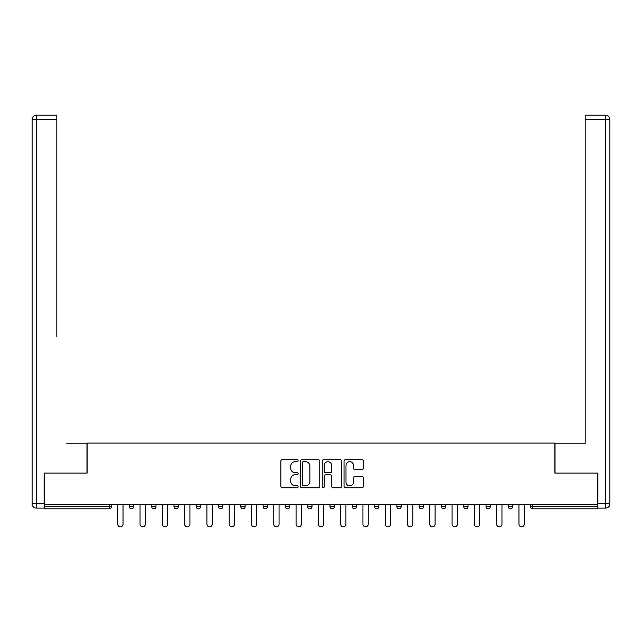 <?xml version="1.0" encoding="UTF-8"?>
<svg xmlns="http://www.w3.org/2000/svg" width="642" height="642" viewBox="0 0 642 642"><rect width="100%" height="100%" fill="white"/><g stroke="black" fill="none" stroke-linecap="round" stroke-linejoin="round"><path stroke-width="0.96" d="M298.137 460.691A0.979 0.979 0 0 0 297.158 459.712L282.255 459.712A1.404 1.404 0 0 0 280.859 461.117L280.859 486.355A1.404 1.404 0 0 0 282.255 487.759L297.158 487.759A0.979 0.979 0 0 0 298.137 486.78A0.979 0.979 0 0 0 297.158 485.801L295.232 485.801A4.486 4.486 0 0 1 290.746 481.307L290.746 479.205A4.486 4.486 0 0 1 295.232 474.719L297.158 474.719A0.979 0.979 0 0 0 298.137 473.74A0.979 0.979 0 0 0 297.158 472.753L295.232 472.753A4.486 4.486 0 0 1 290.746 468.267L290.746 466.164A4.486 4.486 0 0 1 295.232 461.678L297.158 461.678A0.979 0.979 0 0 0 298.137 460.691M361.984 469.599A1.404 1.404 0 0 0 363.388 468.195L363.388 461.117A1.404 1.404 0 0 0 361.984 459.712L345.436 459.712A1.404 1.404 0 0 0 344.032 461.117L344.032 486.355A1.404 1.404 0 0 0 345.436 487.759L361.984 487.759A1.404 1.404 0 0 0 363.388 486.355L363.388 477.8A1.404 1.404 0 0 0 361.984 476.404L354.906 476.404A1.404 1.404 0 0 0 353.501 477.8L353.501 482.046A3.748 3.748 0 0 1 349.754 485.801A3.748 3.748 0 0 1 345.998 482.046L345.998 465.426A3.748 3.748 0 0 1 349.754 461.678A3.748 3.748 0 0 1 353.501 465.426L353.501 468.195A1.404 1.404 0 0 0 354.906 469.599L361.984 469.599M44.531 504.387L44.531 473.098L87.111 473.098L87.111 443.092L554.889 443.092L554.889 473.098L597.469 473.098L597.469 504.387L44.531 504.387L44.531 506.666L109.252 506.666L109.252 504.387M319.772 461.117A1.404 1.404 0 0 0 318.368 459.712L301.82 459.712A1.404 1.404 0 0 0 300.416 461.117L300.416 486.355A1.404 1.404 0 0 0 301.82 487.759L318.368 487.759A1.404 1.404 0 0 0 319.772 486.355L319.772 461.117M323.632 459.712L340.18 459.712A1.404 1.404 0 0 1 341.584 461.117L341.584 486.355A1.404 1.404 0 0 1 340.18 487.759L333.094 487.759A1.404 1.404 0 0 1 331.697 486.355L331.697 476.123A1.404 1.404 0 0 0 330.293 474.719L325.59 474.719A1.404 1.404 0 0 0 324.194 476.123L324.194 486.78A0.979 0.979 0 0 1 323.207 487.759A0.979 0.979 0 0 1 322.228 486.78L322.228 461.117A1.404 1.404 0 0 1 323.632 459.712M109.252 508.817A2.143 2.143 0 0 0 111.395 506.666L109.252 506.666L109.252 508.817A2.143 2.143 0 0 0 111.395 506.666L111.395 504.387L111.395 506.666A2.143 2.143 0 0 1 109.252 508.817L44.531 508.817L44.531 506.666M597.469 504.387L597.469 508.817L532.748 508.817A2.143 2.143 0 0 1 530.605 506.666L530.605 504.387M129.403 504.387L129.403 506.666L129.403 504.387M131.546 508.817A2.143 2.143 0 0 1 129.403 506.666A2.143 2.143 0 0 0 131.546 508.817A2.143 2.143 0 0 0 133.688 506.666L133.688 504.387L133.688 506.666A2.143 2.143 0 0 1 131.546 508.817A2.143 2.143 0 0 1 129.403 506.666L133.688 506.666A2.143 2.143 0 0 1 131.546 508.817M151.689 504.387L151.689 506.666L151.689 504.387M155.974 504.387L155.974 506.666L155.974 504.387M173.982 504.387L173.982 506.666L173.982 504.387M178.267 504.387L178.267 506.666L178.267 504.387M196.267 504.387L196.267 506.666L196.267 504.387M200.553 504.387L200.553 506.666A2.143 2.143 0 0 1 198.41 508.817A2.143 2.143 0 0 1 196.267 506.666A2.143 2.143 0 0 0 198.41 508.817A2.143 2.143 0 0 0 200.553 506.666A2.143 2.143 0 0 1 198.41 508.817A2.143 2.143 0 0 1 196.267 506.666L200.553 506.666M218.553 506.666A2.143 2.143 0 0 0 220.696 508.817A2.143 2.143 0 0 0 222.846 506.666L222.846 504.387L222.846 506.666L218.553 506.666A2.143 2.143 0 0 0 220.696 508.817A2.143 2.143 0 0 1 218.553 506.666L218.553 504.387M240.846 504.387L240.846 506.666L240.846 504.387M245.132 504.387L245.132 506.666A2.143 2.143 0 0 1 242.989 508.817A2.143 2.143 0 0 1 240.846 506.666L245.132 506.666A2.143 2.143 0 0 1 242.989 508.817M263.132 504.387L263.132 506.666L263.132 504.387M267.417 504.387L267.417 506.666A2.143 2.143 0 0 1 265.274 508.817A2.143 2.143 0 0 1 263.132 506.666L267.417 506.666A2.143 2.143 0 0 1 265.274 508.817M289.711 504.387L289.711 506.666L285.425 506.666A2.143 2.143 0 0 0 287.568 508.817A2.143 2.143 0 0 1 285.425 506.666L285.425 504.387M311.996 504.387L311.996 506.666L307.711 506.666A2.143 2.143 0 0 0 309.853 508.817A2.143 2.143 0 0 1 307.711 506.666L307.711 504.387M330.004 504.387L330.004 506.666L330.004 504.387M334.289 504.387L334.289 506.666L334.289 504.387M352.289 504.387L352.289 506.666L352.289 504.387M356.575 504.387L356.575 506.666L356.575 504.387M374.583 504.387L374.583 506.666L374.583 504.387M378.868 504.387L378.868 506.666L378.868 504.387M396.868 504.387L396.868 506.666L396.868 504.387M401.154 504.387L401.154 506.666L401.154 504.387M423.447 504.387L423.447 506.666A2.143 2.143 0 0 1 421.304 508.817A2.143 2.143 0 0 1 419.154 506.666L419.154 504.387M445.733 504.387L445.733 506.666A2.143 2.143 0 0 1 443.59 508.817A2.143 2.143 0 0 1 441.447 506.666L441.447 504.387M468.018 504.387L468.018 506.666A2.143 2.143 0 0 1 465.875 508.817A2.143 2.143 0 0 1 463.733 506.666L463.733 504.387M490.311 504.387L490.311 506.666A2.143 2.143 0 0 1 488.169 508.817A2.143 2.143 0 0 1 486.026 506.666L486.026 504.387M510.454 508.817A2.143 2.143 0 0 0 512.597 506.666L512.597 504.387L512.597 506.666A2.143 2.143 0 0 1 510.454 508.817A2.143 2.143 0 0 1 508.312 506.666L508.312 504.387M153.831 508.817A2.143 2.143 0 0 1 151.689 506.666A2.143 2.143 0 0 0 153.831 508.817A2.143 2.143 0 0 0 155.974 506.666A2.143 2.143 0 0 1 153.831 508.817A2.143 2.143 0 0 1 151.689 506.666L155.974 506.666A2.143 2.143 0 0 1 153.831 508.817M176.125 508.817A2.143 2.143 0 0 1 173.982 506.666A2.143 2.143 0 0 0 176.125 508.817A2.143 2.143 0 0 0 178.267 506.666A2.143 2.143 0 0 1 176.125 508.817A2.143 2.143 0 0 1 173.982 506.666L178.267 506.666A2.143 2.143 0 0 1 176.125 508.817M287.568 508.817A2.143 2.143 0 0 0 289.711 506.666A2.143 2.143 0 0 1 287.568 508.817A2.143 2.143 0 0 1 285.425 506.666M309.853 508.817A2.143 2.143 0 0 0 311.996 506.666A2.143 2.143 0 0 1 309.853 508.817A2.143 2.143 0 0 1 307.711 506.666M332.147 508.817A2.143 2.143 0 0 1 330.004 506.666A2.143 2.143 0 0 0 332.147 508.817A2.143 2.143 0 0 0 334.289 506.666A2.143 2.143 0 0 1 332.147 508.817A2.143 2.143 0 0 1 330.004 506.666L334.289 506.666A2.143 2.143 0 0 1 332.147 508.817M354.432 508.817A2.143 2.143 0 0 1 352.289 506.666L356.575 506.666A2.143 2.143 0 0 1 354.432 508.817A2.143 2.143 0 0 0 356.575 506.666M376.726 508.817A2.143 2.143 0 0 1 374.583 506.666L378.868 506.666A2.143 2.143 0 0 1 376.726 508.817A2.143 2.143 0 0 0 378.868 506.666A2.143 2.143 0 0 1 376.726 508.817M399.011 508.817A2.143 2.143 0 0 1 396.868 506.666A2.143 2.143 0 0 0 399.011 508.817A2.143 2.143 0 0 0 401.154 506.666A2.143 2.143 0 0 1 399.011 508.817A2.143 2.143 0 0 1 396.868 506.666L401.154 506.666M303.361 461.678A0.979 0.979 0 0 0 302.382 462.657L302.382 484.814A0.979 0.979 0 0 0 303.361 485.801L305.399 485.801A4.486 4.486 0 0 0 309.885 481.307L309.885 466.164A4.486 4.486 0 0 0 305.399 461.678L303.361 461.678M331.697 465.498A3.748 3.748 0 0 0 327.942 461.742A3.748 3.748 0 0 0 324.194 465.498L324.194 471.356A1.404 1.404 0 0 0 325.59 472.753L330.293 472.753A1.404 1.404 0 0 0 331.697 471.356L331.697 465.498M117.759 504.387L117.759 524.177A2.64 2.64 0 0 0 120.399 526.817A2.64 2.64 0 0 0 123.039 524.177L123.039 504.387M140.044 504.387L140.044 524.177A2.64 2.64 0 0 0 142.685 526.817A2.64 2.64 0 0 0 145.333 524.177L145.333 504.387M162.33 504.387L162.33 524.177A2.64 2.64 0 0 0 164.978 526.817A2.64 2.64 0 0 0 167.618 524.177L167.618 504.387M184.623 504.387L184.623 524.177A2.64 2.64 0 0 0 187.263 526.817A2.64 2.64 0 0 0 189.912 524.177L189.912 504.387M206.909 504.387L206.909 524.177A2.64 2.64 0 0 0 209.557 526.817A2.64 2.64 0 0 0 212.197 524.177L212.197 504.387M229.202 504.387L229.202 524.177A2.64 2.64 0 0 0 231.842 526.817A2.64 2.64 0 0 0 234.49 524.177L234.49 504.387M32.1 119.468A4.285 4.285 0 0 1 36.385 115.183A4.285 4.285 0 0 0 32.1 119.468L32.1 503.809L32.1 119.468L36.385 119.468L36.385 115.183L56.817 115.183L56.817 119.468L36.385 119.468L36.385 503.809L44.105 503.809L44.105 473.098L86.967 473.098L86.967 443.807L66.68 443.807M56.817 119.468L56.817 336.649M44.105 503.809L44.105 508.103L36.385 508.103A4.285 4.285 0 0 1 32.1 503.809L36.385 503.809L36.385 508.103M575.32 443.807L585.183 443.807L585.183 115.183L605.615 115.183A4.285 4.285 0 0 1 609.9 119.468L609.9 503.809L609.9 119.468A4.285 4.285 0 0 0 605.615 115.183L605.615 119.468L585.183 119.468M597.895 503.809L605.615 503.809L605.615 508.103A4.285 4.285 0 0 0 609.9 503.809A4.285 4.285 0 0 1 605.615 508.103L597.895 508.103L597.895 473.098L555.033 473.098L555.033 443.807L585.183 443.807L585.183 336.649M251.487 504.387L251.487 524.177A2.64 2.64 0 0 0 254.136 526.817A2.64 2.64 0 0 0 256.776 524.177L256.776 504.387M273.781 504.387L273.781 524.177A2.64 2.64 0 0 0 276.421 526.817A2.64 2.64 0 0 0 279.061 524.177L279.061 504.387M296.066 504.387L296.066 524.177A2.64 2.64 0 0 0 298.715 526.817A2.64 2.64 0 0 0 301.355 524.177L301.355 504.387M318.36 504.387L318.36 524.177A2.64 2.64 0 0 0 321 526.817A2.64 2.64 0 0 0 323.64 524.177L323.64 504.387M340.645 504.387L340.645 524.177A2.64 2.64 0 0 0 343.285 526.817A2.64 2.64 0 0 0 345.934 524.177L345.934 504.387M362.939 504.387L362.939 524.177A2.64 2.64 0 0 0 365.579 526.817A2.64 2.64 0 0 0 368.219 524.177L368.219 504.387M385.224 504.387L385.224 524.177A2.64 2.64 0 0 0 387.864 526.817A2.64 2.64 0 0 0 390.513 524.177L390.513 504.387M407.51 504.387L407.51 524.177A2.64 2.64 0 0 0 410.158 526.817A2.64 2.64 0 0 0 412.798 524.177L412.798 504.387M429.803 504.387L429.803 524.177A2.64 2.64 0 0 0 432.443 526.817A2.64 2.64 0 0 0 435.091 524.177L435.091 504.387M452.088 504.387L452.088 524.177A2.64 2.64 0 0 0 454.737 526.817A2.64 2.64 0 0 0 457.377 524.177L457.377 504.387M474.382 504.387L474.382 524.177A2.64 2.64 0 0 0 477.022 526.817A2.64 2.64 0 0 0 479.67 524.177L479.67 504.387M496.667 504.387L496.667 524.177A2.64 2.64 0 0 0 499.316 526.817A2.64 2.64 0 0 0 501.956 524.177L501.956 504.387M518.961 504.387L518.961 524.177A2.64 2.64 0 0 0 521.601 526.817A2.64 2.64 0 0 0 524.241 524.177L524.241 504.387M532.748 504.387L532.748 506.666L597.469 506.666M530.605 506.666L532.748 506.666L532.748 508.817M220.696 508.817A2.143 2.143 0 0 0 222.846 506.666M421.304 508.817A2.143 2.143 0 0 0 423.447 506.666L419.154 506.666M443.59 508.817A2.143 2.143 0 0 0 445.733 506.666L441.447 506.666M465.875 508.817A2.143 2.143 0 0 0 468.018 506.666L463.733 506.666M488.169 508.817A2.143 2.143 0 0 0 490.311 506.666L486.026 506.666M512.597 506.666L508.312 506.666M609.9 503.809L605.615 503.809L605.615 119.468L609.9 119.468A4.285 4.285 0 0 0 605.615 115.183A4.285 4.285 0 0 1 609.9 119.468"/></g></svg>
